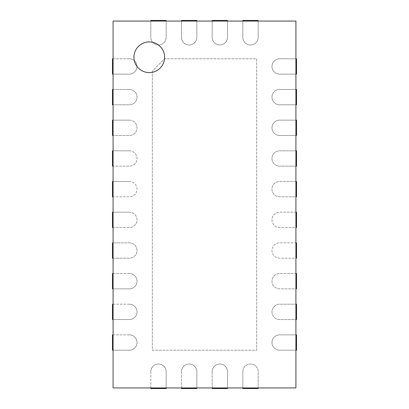 <?xml version="1.0" encoding="UTF-8"?>
<svg xmlns="http://www.w3.org/2000/svg" width="409" height="409" viewBox="0 0 409 409"><rect width="100%" height="100%" fill="white"/><g stroke="black" fill="none" stroke-linecap="round" stroke-linejoin="round"><path stroke-width="0.31" stroke-dasharray="2.04 1.53" d="M112.475 258.181L129.346 258.181A7.669 7.669 0 0 0 137.015 250.512A7.669 7.669 0 0 0 129.346 242.844L112.475 242.844L112.475 258.181M150.819 21.064L166.156 21.064L166.156 37.321A7.669 7.669 0 0 1 158.487 44.99A7.669 7.669 0 0 1 150.819 37.321L150.819 21.064L113.088 21.064L113.088 58.794L129.346 58.794A7.669 7.669 0 0 1 137.015 66.462A7.669 7.669 0 0 1 129.346 74.131L113.088 74.131L113.088 89.469L129.346 89.469A7.669 7.669 0 0 1 137.015 97.138A7.669 7.669 0 0 1 129.346 104.806L113.088 104.806L113.088 120.144L129.346 120.144A7.669 7.669 0 0 1 137.015 127.812A7.669 7.669 0 0 1 129.346 135.481L113.088 135.481L113.088 150.819L129.346 150.819A7.669 7.669 0 0 1 137.015 158.487A7.669 7.669 0 0 1 129.346 166.156L113.088 166.156L113.088 181.494L129.346 181.494A7.669 7.669 0 0 1 137.015 189.162A7.669 7.669 0 0 1 129.346 196.831L113.088 196.831L113.088 212.169L129.346 212.169A7.669 7.669 0 0 1 137.015 219.838A7.669 7.669 0 0 1 129.346 227.506L113.088 227.506L113.088 242.844L129.346 242.844A7.669 7.669 0 0 1 137.015 250.512A7.669 7.669 0 0 1 129.346 258.181L113.088 258.181L113.088 273.519L129.346 273.519A7.669 7.669 0 0 1 137.015 281.188A7.669 7.669 0 0 1 129.346 288.856L113.088 288.856L113.088 304.194L129.346 304.194A7.669 7.669 0 0 1 137.015 311.863A7.669 7.669 0 0 1 129.346 319.531L113.088 319.531L113.088 334.869L129.346 334.869A7.669 7.669 0 0 1 137.015 342.537A7.669 7.669 0 0 1 129.346 350.206L113.088 350.206L113.088 387.936L150.819 387.936L150.819 371.679A7.669 7.669 0 0 1 158.487 364.01A7.669 7.669 0 0 1 166.156 371.679L166.156 387.936L181.494 387.936L181.494 371.679A7.669 7.669 0 0 1 189.162 364.01A7.669 7.669 0 0 1 196.831 371.679L196.831 387.936L212.169 387.936L212.169 371.679A7.669 7.669 0 0 1 219.838 364.01A7.669 7.669 0 0 1 227.506 371.679L227.506 387.936L242.844 387.936L242.844 371.679A7.669 7.669 0 0 1 250.512 364.01A7.669 7.669 0 0 1 258.181 371.679L258.181 387.936L295.911 387.936L295.911 350.206L279.654 350.206A7.669 7.669 0 0 1 271.985 342.537A7.669 7.669 0 0 1 279.654 334.869L295.911 334.869L295.911 319.531L279.654 319.531A7.669 7.669 0 0 1 271.985 311.863A7.669 7.669 0 0 1 279.654 304.194L295.911 304.194L295.911 288.856L279.654 288.856A7.669 7.669 0 0 1 271.985 281.188A7.669 7.669 0 0 1 279.654 273.519L295.911 273.519L295.911 258.181L279.654 258.181A7.669 7.669 0 0 1 271.985 250.512A7.669 7.669 0 0 1 279.654 242.844L295.911 242.844L295.911 227.506L279.654 227.506A7.669 7.669 0 0 1 271.985 219.838A7.669 7.669 0 0 1 279.654 212.169L295.911 212.169L295.911 196.831L279.654 196.831A7.669 7.669 0 0 1 271.985 189.162A7.669 7.669 0 0 1 279.654 181.494L295.911 181.494L295.911 166.156L279.654 166.156A7.669 7.669 0 0 1 271.985 158.487A7.669 7.669 0 0 1 279.654 150.819L295.911 150.819L295.911 135.481L279.654 135.481A7.669 7.669 0 0 1 271.985 127.812A7.669 7.669 0 0 1 279.654 120.144L295.911 120.144L295.911 104.806L279.654 104.806A7.669 7.669 0 0 1 271.985 97.138A7.669 7.669 0 0 1 279.654 89.469L295.911 89.469L295.911 74.131L279.654 74.131A7.669 7.669 0 0 1 271.985 66.462A7.669 7.669 0 0 1 279.654 58.794L295.911 58.794L295.911 21.064L258.181 21.064L258.181 37.321A7.669 7.669 0 0 1 250.512 44.99A7.669 7.669 0 0 1 242.844 37.321L242.844 21.064L258.181 21.064M227.506 21.064L227.506 37.321A7.669 7.669 0 0 1 219.838 44.99A7.669 7.669 0 0 1 212.169 37.321L212.169 21.064L242.844 21.064M196.831 21.064L196.831 37.321A7.669 7.669 0 0 1 189.162 44.99A7.669 7.669 0 0 1 181.494 37.321L181.494 21.064L212.169 21.064M166.156 21.064L181.494 21.064M152.352 71.064L152.352 350.206L256.647 350.206L256.647 58.794L164.623 58.794L152.352 71.064L152.352 350.206L256.647 350.206L256.647 58.794L164.623 58.794L152.352 71.064M113.088 350.206L113.088 334.869M113.088 319.531L113.088 304.194M113.088 288.856L113.088 273.519M113.088 258.181L113.088 242.844M113.088 227.506L113.088 212.169M113.088 196.831L113.088 181.494M113.088 166.156L113.088 150.819M113.088 135.481L113.088 120.144M113.088 104.806L113.088 89.469M113.088 74.131L113.088 58.794M150.819 20.45L150.819 37.321A7.669 7.669 0 0 0 158.487 44.99A7.669 7.669 0 0 0 166.156 37.321L166.156 20.45L150.819 20.45M129.346 58.794L112.475 58.794L112.475 74.131L129.346 74.131A7.669 7.669 0 0 0 137.015 66.462A7.669 7.669 0 0 0 129.346 58.794M181.494 20.45L181.494 37.321A7.669 7.669 0 0 0 189.162 44.99A7.669 7.669 0 0 0 196.831 37.321L196.831 20.45L181.494 20.45M129.346 89.469L112.475 89.469L112.475 104.806L129.346 104.806A7.669 7.669 0 0 0 137.015 97.138A7.669 7.669 0 0 0 129.346 89.469M212.169 20.45L212.169 37.321A7.669 7.669 0 0 0 219.838 44.99A7.669 7.669 0 0 0 227.506 37.321L227.506 20.45L212.169 20.45M129.346 120.144L112.475 120.144L112.475 135.481L129.346 135.481A7.669 7.669 0 0 0 137.015 127.812A7.669 7.669 0 0 0 129.346 120.144M242.844 20.45L242.844 37.321A7.669 7.669 0 0 0 250.512 44.99A7.669 7.669 0 0 0 258.181 37.321L258.181 20.45L242.844 20.45M129.346 150.819L112.475 150.819L112.475 166.156L129.346 166.156A7.669 7.669 0 0 0 137.015 158.487A7.669 7.669 0 0 0 129.346 150.819M295.911 350.206L295.911 334.869M295.911 319.531L295.911 304.194M295.911 288.856L295.911 273.519M295.911 258.181L295.911 242.844M295.911 227.506L295.911 212.169M295.911 196.831L295.911 181.494M295.911 166.156L295.911 150.819M295.911 135.481L295.911 120.144M295.911 104.806L295.911 89.469M295.911 74.131L295.911 58.794M129.346 181.494L112.475 181.494L112.475 196.831L129.346 196.831A7.669 7.669 0 0 0 137.015 189.162A7.669 7.669 0 0 0 129.346 181.494M296.525 58.794L279.654 58.794A7.669 7.669 0 0 0 271.985 66.462A7.669 7.669 0 0 0 279.654 74.131L296.525 74.131L296.525 58.794M129.346 212.169L112.475 212.169L112.475 227.506L129.346 227.506A7.669 7.669 0 0 0 137.015 219.838A7.669 7.669 0 0 0 129.346 212.169M296.525 89.469L279.654 89.469A7.669 7.669 0 0 0 271.985 97.138A7.669 7.669 0 0 0 279.654 104.806L296.525 104.806L296.525 89.469M296.525 120.144L279.654 120.144A7.669 7.669 0 0 0 271.985 127.812A7.669 7.669 0 0 0 279.654 135.481L296.525 135.481L296.525 120.144M129.346 273.519L112.475 273.519L112.475 288.856L129.346 288.856A7.669 7.669 0 0 0 137.015 281.188A7.669 7.669 0 0 0 129.346 273.519M296.525 150.819L279.654 150.819A7.669 7.669 0 0 0 271.985 158.487A7.669 7.669 0 0 0 279.654 166.156L296.525 166.156L296.525 150.819M129.346 304.194L112.475 304.194L112.475 319.531L129.346 319.531A7.669 7.669 0 0 0 137.015 311.863A7.669 7.669 0 0 0 129.346 304.194M296.525 181.494L279.654 181.494A7.669 7.669 0 0 0 271.985 189.162A7.669 7.669 0 0 0 279.654 196.831L296.525 196.831L296.525 181.494M129.346 334.869L112.475 334.869L112.475 350.206L129.346 350.206A7.669 7.669 0 0 0 137.015 342.537A7.669 7.669 0 0 0 129.346 334.869M296.525 212.169L279.654 212.169A7.669 7.669 0 0 0 271.985 219.838A7.669 7.669 0 0 0 279.654 227.506L296.525 227.506L296.525 212.169M150.819 387.936L166.156 387.936M181.494 387.936L196.831 387.936M212.169 387.936L227.506 387.936M242.844 387.936L258.181 387.936M296.525 242.844L279.654 242.844A7.669 7.669 0 0 0 271.985 250.512A7.669 7.669 0 0 0 279.654 258.181L296.525 258.181L296.525 242.844M150.819 371.679L150.819 388.55L166.156 388.55L166.156 371.679A7.669 7.669 0 0 0 158.487 364.01A7.669 7.669 0 0 0 150.819 371.679M296.525 273.519L279.654 273.519A7.669 7.669 0 0 0 271.985 281.188A7.669 7.669 0 0 0 279.654 288.856L296.525 288.856L296.525 273.519M181.494 371.679L181.494 388.55L196.831 388.55L196.831 371.679A7.669 7.669 0 0 0 189.162 364.01A7.669 7.669 0 0 0 181.494 371.679M296.525 304.194L279.654 304.194A7.669 7.669 0 0 0 271.985 311.863A7.669 7.669 0 0 0 279.654 319.531L296.525 319.531L296.525 304.194M212.169 371.679L212.169 388.55L227.506 388.55L227.506 371.679A7.669 7.669 0 0 0 219.838 364.01A7.669 7.669 0 0 0 212.169 371.679M296.525 334.869L279.654 334.869A7.669 7.669 0 0 0 271.985 342.537A7.669 7.669 0 0 0 279.654 350.206L296.525 350.206L296.525 334.869M242.844 371.679L242.844 388.55L258.181 388.55L258.181 371.679A7.669 7.669 0 0 0 250.512 364.01A7.669 7.669 0 0 0 242.844 371.679M149.285 72.597A15.337 15.337 0 0 0 162.567 49.591A15.337 15.337 0 0 0 136.003 49.591A15.337 15.337 0 0 0 149.285 72.597"/><path stroke-width="0.61" d="M113.088 242.844L112.475 242.844L112.475 258.181L113.088 258.181M113.088 21.064L113.088 387.936L295.911 387.936L295.911 21.064L113.088 21.064M166.156 21.064L166.156 20.45L150.819 20.45L150.819 21.064M113.088 58.794L112.475 58.794L112.475 74.131L113.088 74.131M196.831 21.064L196.831 20.45L181.494 20.45L181.494 21.064M113.088 89.469L112.475 89.469L112.475 104.806L113.088 104.806M227.506 21.064L227.506 20.45L212.169 20.45L212.169 21.064M113.088 120.144L112.475 120.144L112.475 135.481L113.088 135.481M258.181 21.064L258.181 20.45L242.844 20.45L242.844 21.064M113.088 150.819L112.475 150.819L112.475 166.156L113.088 166.156M113.088 181.494L112.475 181.494L112.475 196.831L113.088 196.831M295.911 74.131L296.525 74.131L296.525 58.794L295.911 58.794M113.088 212.169L112.475 212.169L112.475 227.506L113.088 227.506M295.911 104.806L296.525 104.806L296.525 89.469L295.911 89.469M295.911 135.481L296.525 135.481L296.525 120.144L295.911 120.144M113.088 273.519L112.475 273.519L112.475 288.856L113.088 288.856M295.911 166.156L296.525 166.156L296.525 150.819L295.911 150.819M113.088 304.194L112.475 304.194L112.475 319.531L113.088 319.531M295.911 196.831L296.525 196.831L296.525 181.494L295.911 181.494M113.088 334.869L112.475 334.869L112.475 350.206L113.088 350.206M295.911 227.506L296.525 227.506L296.525 212.169L295.911 212.169M295.911 258.181L296.525 258.181L296.525 242.844L295.911 242.844M150.819 387.936L150.819 388.55L166.156 388.55L166.156 387.936M295.911 288.856L296.525 288.856L296.525 273.519L295.911 273.519M181.494 387.936L181.494 388.55L196.831 388.55L196.831 387.936M295.911 319.531L296.525 319.531L296.525 304.194L295.911 304.194M212.169 387.936L212.169 388.55L227.506 388.55L227.506 387.936M295.911 350.206L296.525 350.206L296.525 334.869L295.911 334.869M242.844 387.936L242.844 388.55L258.181 388.55L258.181 387.936M149.285 72.597A15.337 15.337 0 0 1 136.003 49.591A15.337 15.337 0 0 1 162.567 49.591A15.337 15.337 0 0 1 149.285 72.597"/></g></svg>
